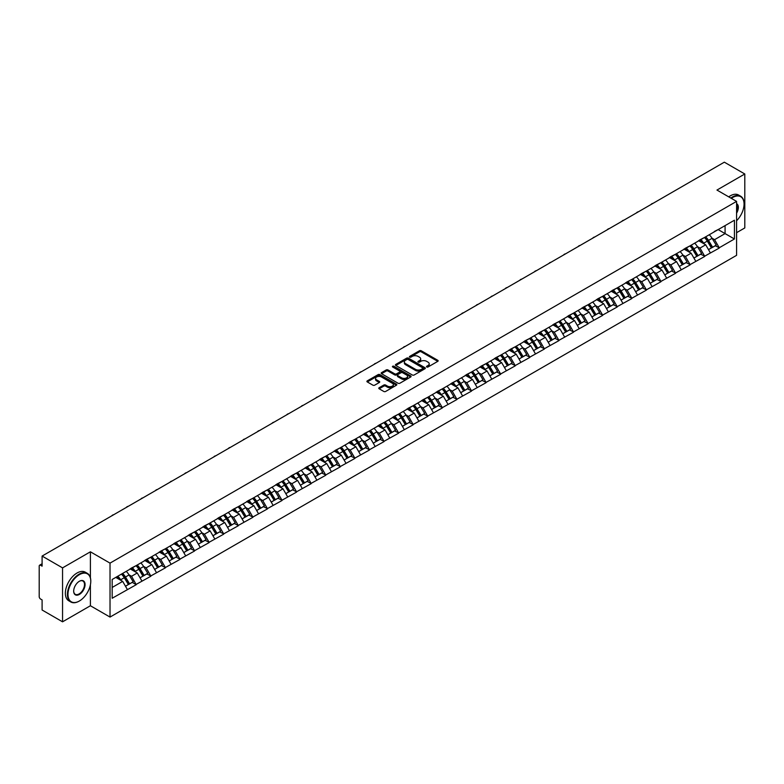 <?xml version="1.0" encoding="UTF-8"?>
<svg xmlns="http://www.w3.org/2000/svg" width="784" height="784" viewBox="0 0 784 784"><rect width="100%" height="100%" fill="white"/><g stroke="black" fill="none" stroke-linecap="round" stroke-linejoin="round"><path stroke-width="1.18" d="M426.741 366.99A0.911 0.519 0 0 0 428.025 366.99L437.766 361.355A1.294 0.745 0 0 0 438.148 360.826A1.294 0.745 0 0 0 437.766 360.297L421.253 350.771A1.294 0.745 0 0 0 419.42 350.771L409.679 356.397A0.911 0.519 0 0 0 410.963 357.141L412.227 356.406A4.155 2.401 0 0 1 418.097 356.406L419.469 357.2A4.155 2.401 0 0 1 420.685 358.896A4.155 2.401 0 0 1 419.469 360.591L418.205 361.316A0.911 0.519 0 0 0 419.489 362.061L420.753 361.336A4.155 2.401 0 0 1 426.623 361.336L427.995 362.13A4.155 2.401 0 0 1 429.211 363.825A4.155 2.401 0 0 1 427.995 365.52L426.741 366.246A0.911 0.519 0 0 0 426.741 366.99L426.741 366.246M379.162 387.727A1.294 0.745 0 0 0 378.78 388.256A1.294 0.745 0 0 0 379.162 388.786L383.797 391.461A1.294 0.745 0 0 0 385.63 391.461L396.449 385.209A1.294 0.745 0 0 0 396.831 384.679A1.294 0.745 0 0 0 396.449 384.15L379.946 374.625A1.294 0.745 0 0 0 378.104 374.625L367.284 380.867A1.294 0.745 0 0 0 366.902 381.396A1.294 0.745 0 0 0 367.284 381.935L372.88 385.16A1.294 0.745 0 0 0 374.713 385.16L379.348 382.484A1.294 0.745 0 0 0 379.721 381.955A1.294 0.745 0 0 0 379.348 381.426L376.575 379.828A3.469 1.999 0 0 1 375.556 378.407A3.469 1.999 0 0 1 377.692 376.555A3.469 1.999 0 0 1 381.475 376.996L392.343 383.268A3.469 1.999 0 0 1 393.362 384.679A3.469 1.999 0 0 1 391.216 386.532A3.469 1.999 0 0 1 387.443 386.1L385.63 385.052A1.294 0.745 0 0 0 383.797 385.052L379.162 387.727L379.162 388.786M90.405 551.809L62.553 567.881L42.101 556.062L724.338 162.18L744.8 173.989L716.958 190.061L736.578 201.39L110.025 563.128L90.405 551.809L90.405 577.769M412.315 374.997A1.294 0.745 0 0 0 414.148 374.997L424.967 368.745A1.294 0.745 0 0 0 425.349 368.215A1.294 0.745 0 0 0 424.967 367.686L408.464 358.161A1.294 0.745 0 0 0 406.631 358.161L395.802 364.403A1.294 0.745 0 0 0 395.43 364.932A1.294 0.745 0 0 0 395.802 365.462L412.315 374.997M393.009 367.186A0.911 0.519 0 0 1 393.931 367.314L393.931 366.236L410.708 375.918A1.294 0.745 0 0 1 411.09 376.447A1.294 0.745 0 0 1 410.708 376.977L399.889 383.229A1.294 0.745 0 0 1 398.056 383.229L381.543 373.694L381.543 372.635A1.294 0.745 0 0 0 381.171 373.164A1.294 0.745 0 0 0 381.543 373.694M381.543 372.635L386.179 369.96A1.294 0.745 0 0 1 388.011 369.96L394.705 373.831A1.294 0.745 0 0 0 396.537 373.831L399.615 372.057A1.294 0.745 0 0 0 399.997 371.528A1.294 0.745 0 0 0 399.615 370.999L392.647 366.971A0.911 0.519 0 0 1 393.931 366.236M62.553 567.881L62.553 621.82L90.405 605.748L110.025 617.077L110.025 563.128M110.025 617.077L736.578 255.339L736.578 201.39M121.481 574.104A8.849 5.116 -120 0 1 124.519 577.641L128.645 584.452L132.241 582.375L136.23 584.688L131.555 576.269L128.968 574.77M136.23 584.688L112.171 598.251L112.171 579.474L734.432 220.216L734.432 238.993L719.242 247.754L714.577 239.669L711.99 238.169M704.502 237.503A8.849 5.116 -120 0 1 707.531 241.041L711.656 247.852L715.253 245.774L719.242 247.754M719.242 248.077L704.669 256.172L699.994 248.077L697.407 246.588M689.93 245.911A8.849 5.116 -120 0 1 692.958 249.459L697.084 256.27L700.68 254.192L704.669 256.172M704.669 256.495L690.096 264.59L685.422 256.495L682.835 255.006M675.347 254.33A8.849 5.116 -120 0 1 678.385 257.867L682.511 264.688L686.108 262.611L690.096 264.59M690.096 264.914L675.524 272.999L670.849 264.914L668.262 263.414M660.775 262.748A8.849 5.116 -120 0 1 663.803 266.286L667.929 273.097L671.525 271.019L675.524 272.999M675.524 273.322L660.941 281.417L656.277 273.322L653.689 271.832M646.202 271.156A8.849 5.116 -120 0 1 649.23 274.704L653.356 281.515L656.953 279.437L660.941 281.417M660.941 281.74L646.369 289.835L641.694 281.74L639.107 280.251M631.62 279.574A8.849 5.116 -120 0 1 634.658 283.112L638.784 289.933L642.38 287.855L646.369 289.835M646.369 290.158L631.796 298.243L627.122 290.158L624.534 288.659M617.047 287.993A8.849 5.116 -120 0 1 620.075 291.53L624.201 298.341L627.808 296.264L631.796 298.243M631.796 298.567L617.214 306.662L612.549 298.567L609.962 297.077M602.475 296.401A8.849 5.116 -120 0 1 605.503 299.949L609.629 306.76L613.225 304.682L617.214 306.662M617.214 306.985L602.641 315.08L597.967 306.985L595.379 305.495M587.902 304.819A8.849 5.116 -120 0 1 590.93 308.357L595.056 315.178L598.653 313.1L602.641 315.08M602.641 315.403L588.069 323.488L583.394 315.403L580.807 313.904M573.32 313.237A8.849 5.116 -120 0 1 576.358 316.775L580.483 323.586L584.08 321.509L588.069 323.488M588.069 323.821L573.496 331.906L568.821 323.821L566.234 322.322M558.747 321.646A8.849 5.116 -120 0 1 561.775 325.193L565.901 332.004L569.498 329.927L573.496 331.906M573.496 332.23L558.914 340.325L554.249 332.23L551.662 330.74M544.174 330.064A8.849 5.116 -120 0 1 547.203 333.612L551.328 340.423L554.925 338.345L558.914 340.325M558.914 340.648L544.341 348.743L539.666 340.648L537.079 339.149M529.592 338.482A8.849 5.116 -120 0 1 532.63 342.02L536.756 348.831L540.352 346.753L544.341 348.743M544.341 349.066L529.768 357.151L525.094 349.066L522.507 347.567M515.019 346.891A8.849 5.116 -120 0 1 518.048 350.438L522.173 357.249L525.77 355.172L529.768 357.151M529.768 357.475L515.186 365.569L510.521 357.475L507.934 355.985M500.447 355.309A8.849 5.116 -120 0 1 503.475 358.856L507.601 365.667L511.197 363.59L515.186 365.569M515.186 365.893L500.613 373.988L495.939 365.893L493.352 364.393M485.874 363.727A8.849 5.116 -120 0 1 488.902 367.265L493.028 374.076L496.625 371.998L500.613 373.988M500.613 374.311L486.041 382.396L481.366 374.311L478.779 372.812M471.292 372.135A8.849 5.116 -120 0 1 474.33 375.683L478.456 382.494L482.052 380.416L486.041 382.396M486.041 382.719L471.468 390.814L466.794 382.719L464.206 381.23M456.719 380.554A8.849 5.116 -120 0 1 459.747 384.101L463.873 390.912L467.47 388.835L471.468 390.814M471.468 391.138L456.886 399.232L452.221 391.138L449.634 389.638M442.147 388.972A8.849 5.116 -120 0 1 445.175 392.51L449.301 399.321L452.897 397.253L456.886 399.232M456.886 399.556L442.313 407.641L437.639 399.556L435.051 398.056M427.564 397.38A8.849 5.116 -120 0 1 430.602 400.928L434.728 407.739L438.325 405.661L442.313 407.641M442.313 407.964L427.741 416.059L423.066 407.964L420.479 406.475M412.992 405.798A8.849 5.116 -120 0 1 416.02 409.346L420.146 416.157L423.742 414.079L427.741 416.059M427.741 416.382L413.158 424.477L408.493 416.382L405.906 414.883M398.419 414.217A8.849 5.116 -120 0 1 401.447 417.754L405.573 424.565L409.17 422.498L413.158 424.477M413.158 424.801L398.586 432.886L393.911 424.801L391.324 423.301M383.846 422.625A8.849 5.116 -120 0 1 386.875 426.173L391 432.984L394.597 430.906L398.586 432.886M398.586 433.209L384.013 441.304L379.338 433.209L376.751 431.719M369.264 431.043A8.849 5.116 -120 0 1 372.302 434.591L376.428 441.402L380.024 439.324L384.013 441.304M384.013 441.627L369.44 449.722L364.766 441.627L362.179 440.138M354.691 439.461A8.849 5.116 -120 0 1 357.72 442.999L361.845 449.81L365.442 447.742L369.44 449.722M369.44 450.045L354.858 458.13L350.193 450.045L347.596 448.546M340.119 447.87A8.849 5.116 -120 0 1 343.147 451.417L347.273 458.228L350.869 456.151L354.858 458.13M354.858 458.454L340.285 466.549L335.611 458.454L333.024 456.964M325.536 456.288A8.849 5.116 -120 0 1 328.574 459.836L332.7 466.647L336.297 464.569L340.285 466.549M340.285 466.872L325.713 474.967L321.038 466.872L318.451 465.382M310.964 464.706A8.849 5.116 -120 0 1 313.992 468.244L318.118 475.065L321.714 472.987L325.713 474.967M325.713 475.29L311.13 483.375L306.466 475.29L303.878 473.791M296.391 473.115A8.849 5.116 -120 0 1 299.419 476.662L303.545 483.473L307.142 481.396L311.13 483.375M311.13 483.699L296.558 491.793L291.883 483.699L289.296 482.209M281.819 481.533A8.849 5.116 -120 0 1 284.847 485.08L288.973 491.891L292.569 489.814L296.558 491.793M296.558 492.117L281.985 500.212L277.311 492.117L274.723 490.627M267.236 489.951A8.849 5.116 -120 0 1 270.274 493.489L274.4 500.31L277.997 498.232L281.985 500.212M281.985 500.535L267.413 508.62L262.738 500.535L260.151 499.036M252.664 498.369A8.849 5.116 -120 0 1 255.692 501.907L259.818 508.718L263.414 506.64L267.413 508.62M267.413 508.943L252.83 517.038L248.165 508.943L245.568 507.454M238.091 506.778A8.849 5.116 -120 0 1 241.119 510.325L245.245 517.136L248.842 515.059L252.83 517.038M252.83 517.362L238.258 525.456L233.583 517.362L230.996 515.872M223.509 515.196A8.849 5.116 -120 0 1 226.547 518.734L230.672 525.554L234.269 523.477L238.258 525.456M238.258 525.78L223.685 533.865L219.01 525.78L216.423 524.28M208.936 523.614A8.849 5.116 -120 0 1 211.964 527.152L216.09 533.963L219.687 531.885L223.685 533.865M223.685 534.188L209.103 542.283L204.438 534.188L201.851 532.699M194.363 532.022A8.849 5.116 -120 0 1 197.392 535.57L201.517 542.381L205.114 540.303L209.103 542.283M209.103 542.606L194.53 550.701L189.855 542.606L187.268 541.117M179.791 540.441A8.849 5.116 -120 0 1 182.819 543.978L186.945 550.799L190.541 548.722L194.53 550.701M194.53 551.025L179.957 559.11L175.283 551.025L172.696 549.525M165.208 548.859A8.849 5.116 -120 0 1 168.246 552.397L172.372 559.208L175.969 557.13L179.957 559.11M179.957 559.443L165.385 567.528L160.71 559.433L158.123 557.943M150.636 557.267A8.849 5.116 -120 0 1 153.664 560.815L157.79 567.626L161.386 565.548L165.385 567.528M165.385 567.851L150.802 575.946L146.138 567.851L143.541 566.362M136.063 565.685A8.849 5.116 -120 0 1 139.091 569.233L143.217 576.044L146.814 573.966L150.802 575.946M150.802 576.269L136.23 584.364M131.281 568.126L136.23 565.587M131.555 576.269L137.259 572.977L130.066 568.821M141.933 581.071L137.259 572.977M145.853 559.707L150.802 557.169M146.138 567.851L151.831 564.558L144.638 560.413M156.506 572.653L151.831 564.558M160.426 551.289L165.385 548.761M160.71 559.433L166.404 556.15L159.211 551.995M171.079 564.235L166.404 556.15M175.008 542.881L179.957 540.343M175.283 551.025L180.986 547.732L173.793 543.577M185.651 555.827L180.986 547.732M189.581 534.463L194.53 531.924M189.855 542.606L195.559 539.314L188.366 535.168M200.234 547.408L195.559 539.314M204.154 526.044L209.103 523.516M204.438 534.188L210.132 530.905L202.938 526.75M214.806 538.99L210.132 530.905M218.726 517.636L223.685 515.098M219.01 525.78L224.714 522.487L217.511 518.332M229.379 530.582L224.714 522.487M233.309 509.218L238.258 506.68M233.583 517.362L239.287 514.069L232.093 509.914M243.961 522.164L239.287 514.069M247.881 500.8L252.83 498.271M248.165 508.943L253.859 505.66L246.666 501.505M258.534 513.745L253.859 505.66M262.454 492.391L267.413 489.853M262.738 500.535L268.432 497.242L261.239 493.087M273.106 505.337L268.432 497.242M277.036 483.973L281.985 481.435M277.311 492.117L283.014 488.824L275.821 484.669M287.679 496.919L283.014 488.824M291.609 475.555L296.558 473.026M291.883 483.699L297.587 480.416L290.394 476.26M302.261 488.501L297.587 480.416M306.181 467.146L311.13 464.608M306.466 475.29L312.159 471.997L304.966 467.842M316.834 480.092L312.159 471.997M320.754 458.728L325.713 456.19M321.038 466.872L326.742 463.579L319.539 459.424M331.407 471.674L326.742 463.579M335.336 450.31L340.285 447.772M335.611 458.454L341.314 455.171L334.121 451.016M345.989 463.256L341.314 455.171M349.909 441.902L354.858 439.363M350.193 450.045L355.887 446.753L348.694 442.597M360.562 454.847L355.887 446.753M364.482 433.483L369.44 430.945M364.766 441.627L370.46 438.334L363.266 434.179M375.134 446.429L370.46 438.334M379.064 425.065L384.013 422.527M379.338 433.209L385.042 429.926L377.849 425.771M389.707 438.011L385.042 429.926M393.637 416.647L398.586 414.119M393.911 424.801L399.615 421.508L392.421 417.353M404.289 429.603L399.615 421.508M408.209 408.239L413.158 405.7M408.493 416.382L414.187 413.09L406.994 408.934M418.862 421.184L414.187 413.09M422.782 399.82L427.741 397.282M423.066 407.964L428.77 404.681L421.567 400.526M433.434 412.766L428.77 404.681M437.364 391.402L442.313 388.874M437.639 399.556L443.342 396.263L436.149 392.108M448.017 404.358L443.342 396.263M451.937 382.994L456.886 380.456M452.221 391.138L457.915 387.845L450.722 383.69M462.589 395.94L457.915 387.845M466.509 374.576L471.468 372.037M466.794 382.719L472.487 379.427L465.294 375.281M477.162 387.521L472.487 379.427M481.092 366.157L486.041 363.629M481.366 374.311L487.07 371.018L479.877 366.863M491.735 379.103L487.07 371.018M495.664 357.749L500.613 355.211M495.939 365.893L501.642 362.6L494.449 358.445M506.317 370.695L501.642 362.6M510.237 349.331L515.186 346.793M510.521 357.475L516.215 354.182L509.022 350.036M520.89 362.277L516.215 354.182M524.81 340.913L529.768 338.384M525.094 349.066L530.797 345.773L523.594 341.618M535.462 353.858L530.797 345.773M539.392 332.504L544.341 329.966M539.666 340.648L545.37 337.355L538.177 333.2M550.045 345.45L545.37 337.355M553.965 324.086L558.914 321.548M554.249 332.23L559.943 328.937L552.749 324.792M564.617 337.032L559.943 328.937M568.537 315.668L573.496 313.139M568.821 323.821L574.515 320.529L567.322 316.373M579.19 328.614L574.515 320.529M583.12 307.259L588.069 304.721M583.394 315.403L589.098 312.11L581.904 307.955M593.762 320.205L589.098 312.11M597.692 298.841L602.641 296.303M597.967 306.985L603.67 303.692L596.477 299.547M608.345 311.787L603.67 303.692M612.265 290.423L617.214 287.895M612.549 298.567L618.243 295.284L611.05 291.129M622.917 303.369L618.243 295.284M626.837 282.015L631.796 279.476M627.122 290.158L632.825 286.866L625.622 282.71M637.49 294.96L632.825 286.866M641.42 273.596L646.369 271.058M641.694 281.74L647.398 278.447L640.205 274.302M652.072 286.542L647.398 278.447M655.992 265.178L660.941 262.65M656.277 273.322L661.97 270.039L654.777 265.884M666.645 278.124L661.97 270.039M670.565 256.77L675.524 254.232M670.849 264.914L676.543 261.621L669.35 257.466M681.218 269.716L676.543 261.621M685.147 248.352L690.096 245.813M685.422 256.495L691.125 253.203L683.932 249.047M695.79 261.297L691.125 253.203M699.72 239.933L704.669 237.405M699.994 248.077L705.698 244.794L698.505 240.639M710.373 252.879L705.698 244.794M714.293 231.525L719.242 228.987M714.577 239.669L725.082 233.593L725.082 225.616L734.432 220.216M718.173 229.604L734.432 238.993M736.578 232.681L744.8 227.938L744.8 173.989M62.553 621.82L42.101 610.011L42.101 599.927L40.601 599.054A1.98 1.147 -120 0 1 39.2 596.634L39.2 566.097A1.98 1.147 -120 0 1 39.612 565.195A1.98 1.147 -120 0 1 40.601 565.293L42.101 566.156L42.101 556.062M112.171 587.461L122.686 581.395L115.767 577.396M127.351 589.48L122.686 581.395M90.405 605.748L90.405 584.815M427.104 367.118L427.995 366.598A4.155 2.401 0 0 0 429.211 364.903L429.211 363.825M420.685 358.896L420.685 359.974A4.155 2.401 0 0 1 419.469 361.669L418.568 362.188M437.766 360.297L437.766 361.355L421.253 351.849A1.294 0.745 0 0 0 419.42 351.849L410.042 357.269M424.957 368.754L408.464 359.239A1.294 0.745 0 0 0 406.631 359.239L395.822 365.471M422.674 368.588A0.911 0.519 0 0 0 422.674 367.843L408.19 359.484A0.911 0.519 0 0 0 406.906 359.484L405.573 360.248A4.155 2.401 0 0 0 404.358 361.943A4.155 2.401 0 0 0 405.573 363.639L415.481 369.352A4.155 2.401 0 0 0 421.351 369.352L422.674 368.588L422.674 369.666A0.911 0.519 0 0 0 422.948 369.293L422.948 368.215M404.358 361.943L404.358 363.021A4.155 2.401 0 0 0 405.573 364.717L405.573 363.639M422.674 369.666L421.351 370.43A4.155 2.401 0 0 1 415.481 370.43L405.573 364.717M381.563 373.703L386.179 371.048L386.179 369.96M399.997 371.528L399.997 372.606A1.294 0.745 0 0 1 399.615 373.135L396.537 374.909A1.294 0.745 0 0 1 394.705 374.909L388.011 371.048A1.294 0.745 0 0 0 386.179 371.048M393.931 367.314L410.689 376.986M401.653 377.839A3.469 1.999 0 0 0 405.436 378.27A3.469 1.999 0 0 0 407.572 376.428A3.469 1.999 0 0 0 406.563 375.007L402.731 372.802A1.294 0.745 0 0 0 400.898 372.802L397.821 374.576A1.294 0.745 0 0 0 397.449 375.105A1.294 0.745 0 0 0 397.821 375.634L401.653 377.839L401.653 378.917A3.469 1.999 0 0 0 405.436 379.358A3.469 1.999 0 0 0 407.572 377.506L407.572 376.428M397.449 375.105L397.449 376.183A1.294 0.745 0 0 0 397.821 376.712L397.821 375.634M401.653 378.917L397.821 376.712M393.362 384.679L393.362 385.767A3.469 1.999 0 0 1 391.216 387.61A3.469 1.999 0 0 1 387.443 387.178L385.63 386.13A1.294 0.745 0 0 0 383.797 386.13L379.182 388.795M375.556 378.407L375.556 379.485A3.469 1.999 0 0 0 376.575 380.906L376.575 379.828M379.329 382.494L376.575 380.906M396.43 385.228L379.946 375.703A1.294 0.745 0 0 0 378.104 375.703L367.304 381.945L367.284 380.867M653.043 203.34A3.038 1.754 0 0 0 651.092 204.467M709.246 234.759A10.839 6.252 60 0 1 712.088 238.326L708.491 240.404A10.839 6.252 -120 0 0 705.649 236.837M708.491 240.404L712.617 247.225L716.213 245.147L712.088 238.326M711.656 247.852L712.617 247.225M715.253 245.774L716.213 245.147M699.455 240.09A8.849 5.116 60 0 1 701.896 242.599M700.837 239.61A10.839 6.252 60 0 1 703.679 243.187L704.081 243.853M708.511 249.665L711.402 247.92L707.276 241.109A10.839 6.252 -120 0 0 704.434 237.542M711.402 247.92L708.481 249.606M638.47 211.758A3.038 1.754 0 0 0 636.52 212.876M694.673 243.177A10.839 6.252 60 0 1 697.505 246.744L693.909 248.822A10.839 6.252 -120 0 0 691.076 245.255M693.909 248.822L698.034 255.633L701.631 253.555L697.505 246.744M697.084 256.27L698.034 255.633M700.68 254.192L701.631 253.555M684.873 248.508A8.849 5.116 60 0 1 687.323 251.007M686.265 248.028A10.839 6.252 60 0 1 689.097 251.605L689.508 252.272M693.938 258.083L696.819 256.339L692.693 249.528A10.839 6.252 -120 0 0 689.861 245.951M696.819 256.339L693.899 258.024M623.888 220.167A3.038 1.754 0 0 0 621.947 221.294M680.091 251.586A10.839 6.252 60 0 1 682.933 255.163L679.336 257.24A10.839 6.252 -120 0 0 676.494 253.663M679.336 257.24L683.462 264.051L687.058 261.974L682.933 255.163M682.511 264.688L683.462 264.051M686.108 262.611L687.058 261.974M670.3 256.917A8.849 5.116 60 0 1 672.741 259.426M671.682 256.446A10.839 6.252 60 0 1 674.524 260.014L674.926 260.69M679.365 266.501L682.247 264.747L678.121 257.936A10.839 6.252 -120 0 0 675.279 254.369M682.247 264.747L679.326 266.433M609.315 228.585A3.038 1.754 0 0 0 607.365 229.712M665.518 260.004A10.839 6.252 60 0 1 668.36 263.571L664.763 265.649A10.839 6.252 -120 0 0 661.921 262.081M664.763 265.649L668.889 272.469L672.486 270.392L668.36 263.571M667.929 273.097L668.889 272.469M671.525 271.019L672.486 270.392M655.728 265.335A8.849 5.116 60 0 1 658.168 267.844M657.11 264.865A10.839 6.252 60 0 1 659.952 268.432L660.353 269.098M664.793 274.91L667.674 273.165L663.548 266.354A10.839 6.252 -120 0 0 660.706 262.787M667.674 273.165L664.754 274.851M594.742 237.003A3.038 1.754 0 0 0 592.792 238.12M650.945 268.422A10.839 6.252 60 0 1 653.778 271.989L650.181 274.067A10.839 6.252 -120 0 0 647.349 270.5M650.181 274.067L654.307 280.878L657.903 278.8L653.778 271.989M653.356 281.515L654.307 280.878M656.953 279.437L657.903 278.8M641.155 273.753A8.849 5.116 60 0 1 643.595 276.252M642.537 273.273A10.839 6.252 60 0 1 645.369 276.85L645.781 277.516M650.21 283.328L653.092 281.583L648.966 274.772A10.839 6.252 -120 0 0 646.134 271.195M653.092 281.583L650.181 283.269M580.16 245.412A3.038 1.754 0 0 0 578.22 246.539M636.363 276.83A10.839 6.252 60 0 1 639.205 280.407L635.608 282.485A10.839 6.252 -120 0 0 632.766 278.908M635.608 282.485L639.734 289.296L643.331 287.218L639.205 280.407M638.784 289.933L639.734 289.296M642.38 287.855L643.331 287.218M626.573 282.162A8.849 5.116 60 0 1 629.013 284.67M627.955 281.691A10.839 6.252 60 0 1 630.797 285.258L631.208 285.935M635.638 291.746L638.519 289.992L634.393 283.181A10.839 6.252 -120 0 0 631.551 279.614M638.519 289.992L635.599 291.677M736.578 220.765A16.121 9.31 120 0 0 744.055 204.095A16.121 9.31 120 0 0 732.658 197.509A16.121 9.31 120 0 0 731.325 198.362M730.796 198.058A16.513 9.535 -60 0 1 732.374 197.029A16.513 9.535 -60 0 1 740.635 196.206A16.513 9.535 -60 0 1 744.055 203.771A16.513 9.535 -60 0 1 744.055 203.928M736.578 203.634A8.056 4.655 -60 0 1 736.578 213.179M736.578 212.033A7.664 4.42 120 0 0 736.578 204.134M728.748 196.872A16.513 9.535 -60 0 1 730.316 195.833A16.513 9.535 -60 0 1 738.577 195.02L740.635 196.206M79.096 601.161L79.38 601.005A16.121 9.31 120 0 0 90.777 581.258A16.121 9.31 120 0 0 79.38 574.672A16.121 9.31 120 0 0 67.973 594.419A16.121 9.31 120 0 0 79.38 601.005L79.096 601.161A16.513 9.535 -60 0 1 70.834 601.985A16.513 9.535 -60 0 1 68.306 588.745A16.513 9.535 -60 0 1 79.096 574.192A16.513 9.535 -60 0 1 87.357 573.369A16.513 9.535 -60 0 1 90.777 580.934A16.513 9.535 -60 0 1 90.777 581.101M79.38 581.258L79.38 581.258A8.056 4.655 -60 0 1 85.074 584.55A8.056 4.655 -60 0 1 79.38 594.419A8.056 4.655 -60 0 1 73.676 591.126A8.056 4.655 -60 0 1 79.38 581.258L79.38 581.258M73.676 590.96A7.664 4.42 120 0 0 75.264 594.311A7.664 4.42 120 0 0 79.096 593.939A7.664 4.42 120 0 0 84.104 587.177A7.664 4.42 120 0 0 82.928 581.042A7.664 4.42 120 0 0 79.233 581.346M70.834 601.985L68.786 600.789A16.513 9.535 -60 0 1 66.248 587.559A16.513 9.535 -60 0 1 77.038 573.006A16.513 9.535 -60 0 1 85.299 572.183L87.357 573.369M565.587 253.83A3.038 1.754 0 0 0 563.637 254.957M621.79 285.249A10.839 6.252 60 0 1 624.632 288.826L621.036 290.893A10.839 6.252 -120 0 0 618.194 287.326M621.036 290.893L625.162 297.714L628.758 295.637L624.632 288.826M624.201 298.341L625.162 297.714M627.808 296.264L628.758 295.637M612 290.58A8.849 5.116 60 0 1 614.44 293.089M613.382 290.109A10.839 6.252 60 0 1 616.224 293.677L616.626 294.343M621.065 300.154L623.946 298.41L619.821 291.599A10.839 6.252 -120 0 0 616.979 288.032M623.946 298.41L621.026 300.096M551.015 262.248A3.038 1.754 0 0 0 549.065 263.365M607.218 293.667A10.839 6.252 60 0 1 610.06 297.234L606.463 299.312A10.839 6.252 -120 0 0 603.621 295.744M606.463 299.312L610.589 306.123L614.186 304.045L610.06 297.234M609.629 306.76L610.589 306.123M613.225 304.682L614.186 304.045M597.428 298.998A8.849 5.116 60 0 1 599.868 301.497M598.809 298.518A10.839 6.252 60 0 1 601.651 302.095L602.053 302.761M606.483 308.573L609.374 306.828L605.248 300.017A10.839 6.252 -120 0 0 602.406 296.44M609.374 306.828L606.453 308.514M536.442 270.656A3.038 1.754 0 0 0 534.492 271.783M592.645 302.085A10.839 6.252 60 0 1 595.477 305.652L591.881 307.73A10.839 6.252 -120 0 0 589.049 304.153M591.881 307.73L596.007 314.541L599.603 312.463L595.477 305.652M595.056 315.178L596.007 314.541M598.653 313.1L599.603 312.463M582.845 307.406A8.849 5.116 60 0 1 585.295 309.915M584.237 306.936A10.839 6.252 60 0 1 587.069 310.503L587.481 311.179M591.91 316.991L594.791 315.237L590.666 308.426A10.839 6.252 -120 0 0 587.833 304.858M594.791 315.237L591.871 316.922M521.86 279.075A3.038 1.754 0 0 0 519.919 280.202M578.063 310.493A10.839 6.252 60 0 1 580.905 314.07L577.308 316.138A10.839 6.252 -120 0 0 574.466 312.571M577.308 316.138L581.434 322.959L585.031 320.881L580.905 314.07M580.483 323.586L581.434 322.959M584.08 321.509L585.031 320.881M568.273 315.825A8.849 5.116 60 0 1 570.713 318.333M569.654 315.354A10.839 6.252 60 0 1 572.496 318.921L572.898 319.588M577.338 325.409L580.219 323.655L576.093 316.844A10.839 6.252 -120 0 0 573.251 313.277M580.219 323.655L577.298 325.34M507.287 287.493A3.038 1.754 0 0 0 505.337 288.61M563.49 318.912A10.839 6.252 60 0 1 566.332 322.479L562.736 324.556A10.839 6.252 -120 0 0 559.894 320.989M562.736 324.556L566.861 331.367L570.458 329.29L566.332 322.479M565.901 332.004L566.861 331.367M569.498 329.927L570.458 329.29M553.7 324.243A8.849 5.116 60 0 1 556.14 326.742M555.082 323.763A10.839 6.252 60 0 1 557.924 327.34L558.326 328.006M562.765 333.817L565.646 332.073L561.52 325.262A10.839 6.252 -120 0 0 558.678 321.685M565.646 332.073L562.726 333.759M492.715 295.901A3.038 1.754 0 0 0 490.764 297.028M548.918 327.33A10.839 6.252 60 0 1 551.75 330.897L548.153 332.975A10.839 6.252 -120 0 0 545.321 329.398M548.153 332.975L552.279 339.786L555.876 337.708L551.75 330.897M551.328 340.423L552.279 339.786M554.925 338.345L555.876 337.708M539.127 332.651A8.849 5.116 60 0 1 541.568 335.16M540.509 332.181A10.839 6.252 60 0 1 543.341 335.748L543.753 336.424M548.183 342.236L551.064 340.491L546.938 333.67A10.839 6.252 -120 0 0 544.106 330.103M551.064 340.491L548.153 342.167M478.132 304.319A3.038 1.754 0 0 0 476.192 305.446M534.335 335.738A10.839 6.252 60 0 1 537.177 339.315L533.581 341.393A10.839 6.252 -120 0 0 530.739 337.816M533.581 341.393L537.706 348.204L541.303 346.126L537.177 339.315M536.756 348.831L537.706 348.204M540.352 346.753L541.303 346.126M524.545 341.069A8.849 5.116 60 0 1 526.985 343.578M525.927 340.599A10.839 6.252 60 0 1 528.769 344.166L529.18 344.842M533.61 350.654L536.491 348.9L532.365 342.089A10.839 6.252 -120 0 0 529.523 338.521M536.491 348.9L533.571 350.585M463.56 312.738A3.038 1.754 0 0 0 461.609 313.865M519.763 344.156A10.839 6.252 60 0 1 522.605 347.724L519.008 349.801A10.839 6.252 -120 0 0 516.166 346.234M519.008 349.801L523.134 356.612L526.73 354.535L522.605 347.724M522.173 357.249L523.134 356.612M525.77 355.172L526.73 354.535M509.972 349.488A8.849 5.116 60 0 1 512.413 351.987M511.354 349.007A10.839 6.252 60 0 1 514.196 352.584L514.598 353.251M519.037 359.062L521.919 357.318L517.793 350.507A10.839 6.252 -120 0 0 514.951 346.93M521.919 357.318L518.998 359.003M448.987 321.146A3.038 1.754 0 0 0 447.037 322.273M505.19 352.575A10.839 6.252 60 0 1 508.032 356.142L504.435 358.219A10.839 6.252 -120 0 0 501.593 354.652M504.435 358.219L508.561 365.03L512.158 362.953L508.032 356.142M507.601 365.667L508.561 365.03M511.197 363.59L512.158 362.953M495.4 357.896A8.849 5.116 60 0 1 497.84 360.405M496.782 357.426A10.839 6.252 60 0 1 499.624 360.993L500.025 361.669M504.455 367.48L507.346 365.736L503.22 358.915A10.839 6.252 -120 0 0 500.378 355.348M507.346 365.736L504.426 367.422M434.414 329.564A3.038 1.754 0 0 0 432.464 330.691M490.617 360.983A10.839 6.252 60 0 1 493.45 364.56L489.853 366.638A10.839 6.252 -120 0 0 487.011 363.061M489.853 366.638L493.979 373.449L497.575 371.371L493.45 364.56M493.028 374.076L493.979 373.449M496.625 371.998L497.575 371.371M480.817 366.314A8.849 5.116 60 0 1 483.267 368.823M482.199 365.844A10.839 6.252 60 0 1 485.041 369.411L485.453 370.087M489.882 375.899L492.764 374.144L488.638 367.333A10.839 6.252 -120 0 0 485.806 363.766M492.764 374.144L489.843 375.83M419.832 337.982A3.038 1.754 0 0 0 417.892 339.109M476.035 369.401A10.839 6.252 60 0 1 478.877 372.968L475.28 375.046A10.839 6.252 -120 0 0 472.438 371.479M475.28 375.046L479.406 381.857L483.003 379.779L478.877 372.968M478.456 382.494L479.406 381.857M482.052 380.416L483.003 379.779M466.245 374.732A8.849 5.116 60 0 1 468.685 377.231M467.627 374.252A10.839 6.252 60 0 1 470.469 377.829L470.87 378.496M475.31 384.307L478.191 382.563L474.065 375.752A10.839 6.252 -120 0 0 471.223 372.175M478.191 382.563L475.271 384.248M405.259 346.391A3.038 1.754 0 0 0 403.309 347.518M461.462 377.819A10.839 6.252 60 0 1 464.304 381.387L460.708 383.464A10.839 6.252 -120 0 0 457.866 379.897M460.708 383.464L464.834 390.275L468.43 388.198L464.304 381.387M463.873 390.912L464.834 390.275M467.47 388.835L468.43 388.198M451.672 383.141A8.849 5.116 60 0 1 454.112 385.65M453.054 382.67A10.839 6.252 60 0 1 455.896 386.238L456.298 386.914M460.737 392.725L463.618 390.981L459.493 384.16A10.839 6.252 -120 0 0 456.651 380.593M463.618 390.981L460.698 392.666M390.687 354.809A3.038 1.754 0 0 0 388.737 355.936M446.89 386.228A10.839 6.252 60 0 1 449.722 389.805L446.125 391.882A10.839 6.252 -120 0 0 443.293 388.305M446.125 391.882L450.251 398.693L453.848 396.616L449.722 389.805M449.301 399.321L450.251 398.693M452.897 397.253L453.848 396.616M437.1 391.559A8.849 5.116 60 0 1 439.54 394.068M438.481 391.089A10.839 6.252 60 0 1 441.314 394.656L441.725 395.332M446.155 401.143L449.036 399.389L444.91 392.578A10.839 6.252 -120 0 0 442.078 389.011M449.036 399.389L446.125 401.075M376.104 363.227A3.038 1.754 0 0 0 374.164 364.354M432.307 394.646A10.839 6.252 60 0 1 435.149 398.213L431.553 400.291A10.839 6.252 -120 0 0 428.711 396.724M431.553 400.291L435.679 407.102L439.275 405.024L435.149 398.213M434.728 407.739L435.679 407.102M438.325 405.661L439.275 405.024M422.517 399.977A8.849 5.116 60 0 1 424.957 402.476M423.899 399.497A10.839 6.252 60 0 1 426.741 403.074L427.153 403.74M431.582 409.552L434.463 407.807L430.338 400.996A10.839 6.252 -120 0 0 427.496 397.419M434.463 407.807L431.543 409.493M361.532 371.645A3.038 1.754 0 0 0 359.582 372.763M417.735 403.064A10.839 6.252 60 0 1 420.577 406.631L416.98 408.709A10.839 6.252 -120 0 0 414.138 405.142M416.98 408.709L421.106 415.52L424.703 413.442L420.577 406.631M420.146 416.157L421.106 415.52M423.742 414.079L424.703 413.442M407.945 408.386A8.849 5.116 60 0 1 410.385 410.894M409.326 407.915A10.839 6.252 60 0 1 412.168 411.482L412.57 412.159M417.01 417.97L419.891 416.226L415.765 409.405A10.839 6.252 -120 0 0 412.923 405.838M419.891 416.226L416.97 417.911M346.959 380.054A3.038 1.754 0 0 0 345.009 381.181M403.162 411.473A10.839 6.252 60 0 1 406.004 415.05L402.408 417.127A10.839 6.252 -120 0 0 399.566 413.55M402.408 417.127L406.533 423.938L410.13 421.861L406.004 415.05M405.573 424.565L406.533 423.938M409.17 422.498L410.13 421.861M393.372 416.804A8.849 5.116 60 0 1 395.812 419.313M394.754 416.333A10.839 6.252 60 0 1 397.596 419.901L397.998 420.577M402.427 426.388L405.318 424.634L401.192 417.823A10.839 6.252 -120 0 0 398.35 414.256M405.318 424.634L402.398 426.32M332.387 388.472A3.038 1.754 0 0 0 330.436 389.599M388.59 419.891A10.839 6.252 60 0 1 391.422 423.458L387.825 425.536A10.839 6.252 -120 0 0 384.983 421.968M387.825 425.536L391.951 432.347L395.548 430.279L391.422 423.458M391 432.984L391.951 432.347M394.597 430.906L395.548 430.279M378.79 425.222A8.849 5.116 60 0 1 381.24 427.721M380.171 424.742A10.839 6.252 60 0 1 383.013 428.319L383.425 428.985M387.855 434.797L390.736 433.052L386.61 426.241A10.839 6.252 -120 0 0 383.778 422.664M390.736 433.052L387.815 434.738M317.804 396.89A3.038 1.754 0 0 0 315.864 398.007M374.007 428.309A10.839 6.252 60 0 1 376.849 431.876L373.253 433.954A10.839 6.252 -120 0 0 370.411 430.387M373.253 433.954L377.378 440.765L380.975 438.687L376.849 431.876M376.428 441.402L377.378 440.765M380.024 439.324L380.975 438.687M364.217 433.64A8.849 5.116 60 0 1 366.657 436.139M365.599 433.16A10.839 6.252 60 0 1 368.441 436.727L368.843 437.403M373.282 443.215L376.163 441.47L372.037 434.659A10.839 6.252 -120 0 0 369.195 431.082M376.163 441.47L373.243 443.156M303.232 405.299A3.038 1.754 0 0 0 301.281 406.426M359.435 436.717A10.839 6.252 60 0 1 362.277 440.294L358.68 442.372A10.839 6.252 -120 0 0 355.838 438.795M358.68 442.372L362.806 449.183L366.402 447.105L362.277 440.294M361.845 449.81L362.806 449.183M365.442 447.742L366.402 447.105M349.644 442.049A8.849 5.116 60 0 1 352.085 444.557M351.026 441.578A10.839 6.252 60 0 1 353.868 445.145L354.27 445.822M358.709 451.633L361.591 449.879L357.465 443.068A10.839 6.252 -120 0 0 354.623 439.501M361.591 449.879L358.67 451.564M288.659 413.717A3.038 1.754 0 0 0 286.709 414.844M344.862 445.136A10.839 6.252 60 0 1 347.694 448.703L344.098 450.78A10.839 6.252 -120 0 0 341.265 447.213M344.098 450.78L348.223 457.591L351.82 455.524L347.694 448.703M347.273 458.228L348.223 457.591M350.869 456.151L351.82 455.524M335.062 450.467A8.849 5.116 60 0 1 337.512 452.966M336.454 449.987A10.839 6.252 60 0 1 339.286 453.564L339.697 454.23M344.127 460.041L347.008 458.297L342.882 451.486A10.839 6.252 -120 0 0 340.05 447.919M347.008 458.297L344.098 459.983M274.077 422.135A3.038 1.754 0 0 0 272.136 423.252M330.28 453.554A10.839 6.252 60 0 1 333.122 457.121L329.525 459.199A10.839 6.252 -120 0 0 326.683 455.631M329.525 459.199L333.651 466.01L337.247 463.932L333.122 457.121M332.7 466.647L333.651 466.01M336.297 464.569L337.247 463.932M320.489 458.885A8.849 5.116 60 0 1 322.93 461.384M321.871 458.405A10.839 6.252 60 0 1 324.713 461.972L325.125 462.648M329.554 468.46L332.436 466.715L328.31 459.904A10.839 6.252 -120 0 0 325.468 456.327M332.436 466.715L329.515 468.401M259.504 430.543A3.038 1.754 0 0 0 257.554 431.67M315.707 461.962A10.839 6.252 60 0 1 318.549 465.539L314.952 467.617A10.839 6.252 -120 0 0 312.11 464.04M314.952 467.617L319.078 474.428L322.675 472.35L318.549 465.539M318.118 475.065L319.078 474.428M321.714 472.987L322.675 472.35M305.917 467.293A8.849 5.116 60 0 1 308.357 469.802M307.299 466.823A10.839 6.252 60 0 1 310.141 470.39L310.542 471.066M314.982 476.878L317.863 475.124L313.737 468.313A10.839 6.252 -120 0 0 310.895 464.745M317.863 475.124L314.943 476.809M244.931 438.962A3.038 1.754 0 0 0 242.981 440.089M301.134 470.38A10.839 6.252 60 0 1 303.976 473.948L300.37 476.025A10.839 6.252 -120 0 0 297.538 472.458M300.37 476.025L304.506 482.836L308.102 480.768L303.976 473.948M303.545 483.473L304.506 482.836M307.142 481.396L308.102 480.768M291.344 475.712A8.849 5.116 60 0 1 293.784 478.22M292.726 475.231A10.839 6.252 60 0 1 295.558 478.808L295.97 479.475M300.399 485.286L303.29 483.542L299.165 476.731A10.839 6.252 -120 0 0 296.323 473.164M303.29 483.542L300.37 485.227M230.359 447.38A3.038 1.754 0 0 0 228.409 448.497M286.562 478.799A10.839 6.252 60 0 1 289.394 482.366L285.797 484.443A10.839 6.252 -120 0 0 282.955 480.876M285.797 484.443L289.923 491.254L293.52 489.177L289.394 482.366M288.973 491.891L289.923 491.254M292.569 489.814L293.52 489.177M276.762 484.13A8.849 5.116 60 0 1 279.212 486.629M278.144 483.65A10.839 6.252 60 0 1 280.986 487.227L281.397 487.893M285.827 493.704L288.708 491.96L284.582 485.149A10.839 6.252 -120 0 0 281.75 481.572M288.708 491.96L285.788 493.646M215.776 455.788A3.038 1.754 0 0 0 213.836 456.915M271.979 487.207A10.839 6.252 60 0 1 274.821 490.784L271.225 492.862A10.839 6.252 -120 0 0 268.383 489.285M271.225 492.862L275.351 499.673L278.947 497.595L274.821 490.784M274.4 500.31L275.351 499.673M277.997 498.232L278.947 497.595M262.189 492.538A8.849 5.116 60 0 1 264.629 495.047M263.571 492.068A10.839 6.252 60 0 1 266.413 495.635L266.815 496.311M271.254 502.123L274.135 500.368L270.01 493.557A10.839 6.252 -120 0 0 267.168 489.99M274.135 500.368L271.215 502.054M201.204 464.206A3.038 1.754 0 0 0 199.254 465.333M257.407 495.625A10.839 6.252 60 0 1 260.249 499.192L256.652 501.27A10.839 6.252 -120 0 0 253.81 497.703M256.652 501.27L260.778 508.091L264.375 506.013L260.249 499.192M259.818 508.718L260.778 508.091M263.414 506.64L264.375 506.013M247.617 500.956A8.849 5.116 60 0 1 250.057 503.465M248.998 500.486A10.839 6.252 60 0 1 251.84 504.053L252.242 504.72M256.682 510.531L259.563 508.787L255.437 501.976A10.839 6.252 -120 0 0 252.595 498.408M259.563 508.787L256.642 510.472M186.631 472.625A3.038 1.754 0 0 0 184.681 473.742M242.834 504.043A10.839 6.252 60 0 1 245.666 507.611L242.07 509.688A10.839 6.252 -120 0 0 239.238 506.121M242.07 509.688L246.196 516.499L249.792 514.422L245.666 507.611M245.245 517.136L246.196 516.499M248.842 515.059L249.792 514.422M233.034 509.375A8.849 5.116 60 0 1 235.484 511.874M234.426 508.894A10.839 6.252 60 0 1 237.258 512.471L237.67 513.138M242.099 518.949L244.98 517.205L240.855 510.394A10.839 6.252 -120 0 0 238.022 506.817M244.98 517.205L242.07 518.89M172.049 481.033A3.038 1.754 0 0 0 170.108 482.16M228.252 512.452A10.839 6.252 60 0 1 231.094 516.029L227.497 518.106A10.839 6.252 -120 0 0 224.655 514.529M227.497 518.106L231.623 524.917L235.22 522.84L231.094 516.029M230.672 525.554L231.623 524.917M234.269 523.477L235.22 522.84M218.462 517.783A8.849 5.116 60 0 1 220.902 520.292M219.843 517.313A10.839 6.252 60 0 1 222.685 520.88L223.097 521.556M227.527 527.367L230.408 525.613L226.282 518.802A10.839 6.252 -120 0 0 223.44 515.235M230.408 525.613L227.487 527.299M157.476 489.451A3.038 1.754 0 0 0 155.526 490.578M213.679 520.87A10.839 6.252 60 0 1 216.521 524.447L212.925 526.515A10.839 6.252 -120 0 0 210.083 522.948M212.925 526.515L217.05 533.336L220.647 531.258L216.521 524.447M216.09 533.963L217.05 533.336M219.687 531.885L220.647 531.258M203.889 526.201A8.849 5.116 60 0 1 206.329 528.71M205.271 525.731A10.839 6.252 60 0 1 208.113 529.298L208.515 529.964M212.954 535.776L215.835 534.031L211.709 527.22A10.839 6.252 -120 0 0 208.867 523.653M215.835 534.031L212.915 535.717M142.904 497.869A3.038 1.754 0 0 0 140.953 498.987M199.107 529.288A10.839 6.252 60 0 1 201.949 532.855L198.342 534.933A10.839 6.252 -120 0 0 195.51 531.366M198.342 534.933L202.468 541.744L206.074 539.666L201.949 532.855M201.517 542.381L202.468 541.744M205.114 540.303L206.074 539.666M189.316 534.619A8.849 5.116 60 0 1 191.757 537.118M190.698 534.139A10.839 6.252 60 0 1 193.53 537.716L193.942 538.383M198.372 544.194L201.263 542.45L197.137 535.639A10.839 6.252 -120 0 0 194.295 532.062M201.263 542.45L198.342 544.135M128.331 506.278A3.038 1.754 0 0 0 126.381 507.405M184.524 537.706A10.839 6.252 60 0 1 187.366 541.274L183.77 543.351A10.839 6.252 -120 0 0 180.928 539.774M183.77 543.351L187.895 550.162L191.492 548.085L187.366 541.274M186.945 550.799L187.895 550.162M190.541 548.722L191.492 548.085M174.734 543.028A8.849 5.116 60 0 1 177.174 545.537M176.116 542.557A10.839 6.252 60 0 1 178.958 546.125L179.369 546.801M183.799 552.612L186.68 550.858L182.554 544.047A10.839 6.252 -120 0 0 179.722 540.48M186.68 550.858L183.76 552.544M113.749 514.696A3.038 1.754 0 0 0 111.808 515.823M169.952 546.115A10.839 6.252 60 0 1 172.794 549.692L169.197 551.76A10.839 6.252 -120 0 0 166.355 548.192M169.197 551.76L173.323 558.58L176.919 556.503L172.794 549.692M172.372 559.208L173.323 558.58M175.969 557.13L176.919 556.503M160.161 551.446A8.849 5.116 60 0 1 162.602 553.955M161.543 550.976A10.839 6.252 60 0 1 164.385 554.543L164.787 555.209M169.226 561.021L172.108 559.276L167.982 552.465A10.839 6.252 -120 0 0 165.14 548.898M172.108 559.276L169.187 560.962M99.176 523.114A3.038 1.754 0 0 0 97.226 524.231M155.379 554.533A10.839 6.252 60 0 1 158.221 558.1L154.624 560.178A10.839 6.252 -120 0 0 151.782 556.611M154.624 560.178L158.75 566.989L162.347 564.911L158.221 558.1M157.79 567.626L158.75 566.989M161.386 565.548L162.347 564.911M145.589 559.864A8.849 5.116 60 0 1 148.029 562.363M146.971 559.384A10.839 6.252 60 0 1 149.813 562.961L150.214 563.627M154.644 569.439L157.535 567.694L153.409 560.883A10.839 6.252 -120 0 0 150.567 557.306M157.535 567.694L154.615 569.38M84.603 531.523A3.038 1.754 0 0 0 82.653 532.65M140.806 562.951A10.839 6.252 60 0 1 143.639 566.518L140.042 568.596A10.839 6.252 -120 0 0 137.21 565.019M140.042 568.596L144.168 575.407L147.764 573.329L143.639 566.518M143.217 576.044L144.168 575.407M146.814 573.966L147.764 573.329M131.006 568.273A8.849 5.116 60 0 1 133.456 570.781M132.398 567.802A10.839 6.252 60 0 1 135.23 571.369L135.642 572.046M140.071 577.857L142.953 576.113L138.827 569.292A10.839 6.252 -120 0 0 135.995 565.725M142.953 576.113L140.042 577.788M70.021 539.941A3.038 1.754 0 0 0 68.081 541.068M126.224 571.36A10.839 6.252 60 0 1 129.066 574.937L125.469 577.004A10.839 6.252 -120 0 0 122.627 573.437M125.469 577.004L129.595 583.825L133.192 581.748L129.066 574.937M128.645 584.452L129.595 583.825M132.241 582.375L133.192 581.748M116.669 576.877A8.849 5.116 60 0 1 118.874 579.2M117.816 576.22A10.839 6.252 60 0 1 120.658 579.788L121.069 580.464M125.499 586.275L128.38 584.521L124.254 577.71A10.839 6.252 -120 0 0 121.412 574.143M128.38 584.521L125.46 586.207M42.101 564.431L40.601 565.293M427.995 366.598L427.995 365.52M418.205 362.061L418.205 361.316M419.469 361.669L419.469 360.591M409.679 357.141L409.679 356.397M419.42 351.849L419.42 350.771M421.253 351.849L421.253 350.771M395.802 365.462L395.802 364.403M406.631 359.239L406.631 358.161M408.464 359.239L408.464 358.161M424.967 368.745L424.967 367.686M415.481 370.43L415.481 369.352M421.351 370.43L421.351 369.352M388.011 371.048L388.011 369.96M394.705 374.909L394.705 373.831M396.537 374.909L396.537 373.831M399.615 373.135L399.615 372.057M410.708 376.977L410.708 375.918M383.797 386.13L383.797 385.052M385.63 386.13L385.63 385.052M387.443 387.178L387.443 386.1M379.348 382.484L379.348 381.426M378.104 375.703L378.104 374.625M379.946 375.703L379.946 374.625M396.449 385.209L396.449 384.15M707.276 241.109L703.679 243.187M692.693 249.528L689.097 251.605M678.121 257.936L674.524 260.014M663.548 266.354L659.952 268.432M648.966 274.772L645.369 276.85M634.393 283.181L630.797 285.258M619.821 291.599L616.224 293.677M605.248 300.017L601.651 302.095M590.666 308.426L587.069 310.503M576.093 316.844L572.496 318.921M561.52 325.262L557.924 327.34M546.938 333.67L543.341 335.748M532.365 342.089L528.769 344.166M517.793 350.507L514.196 352.584M503.22 358.915L499.624 360.993M488.638 367.333L485.041 369.411M474.065 375.752L470.469 377.829M459.493 384.16L455.896 386.238M444.91 392.578L441.314 394.656M430.338 400.996L426.741 403.074M415.765 409.405L412.168 411.482M401.192 417.823L397.596 419.901M386.61 426.241L383.013 428.319M372.037 434.659L368.441 436.727M357.465 443.068L353.868 445.145M342.882 451.486L339.286 453.564M328.31 459.904L324.713 461.972M313.737 468.313L310.141 470.39M299.165 476.731L295.558 478.808M284.582 485.149L280.986 487.227M270.01 493.557L266.413 495.635M255.437 501.976L251.84 504.053M240.855 510.394L237.258 512.471M226.282 518.802L222.685 520.88M211.709 527.22L208.113 529.298M197.137 535.639L193.53 537.716M182.554 544.047L178.958 546.125M167.982 552.465L164.385 554.543M153.409 560.883L149.813 562.961M138.827 569.292L135.23 571.369M124.254 577.71L120.658 579.788M42.101 563.755L39.612 565.195"/></g></svg>
